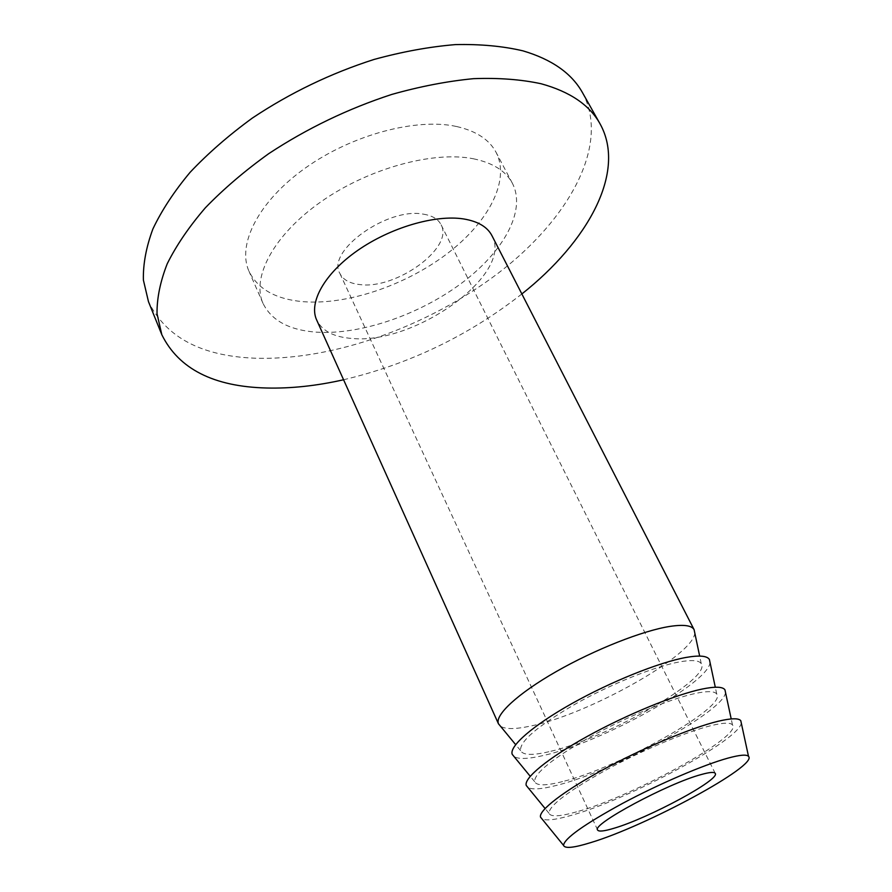 <?xml version="1.0" encoding="UTF-8"?>
<svg xmlns="http://www.w3.org/2000/svg" width="892" height="892" viewBox="0 0 892 892"><rect width="100%" height="100%" fill="white"/><g stroke="black" fill="none" stroke-linecap="round" stroke-linejoin="round"><path stroke-width="0.67" stroke-dasharray="4.46 3.34" d="M423.432 214.169C432.308 215.608 438.184 219.12 441.049 224.684C454.34 247.608 396.249 289.644 359.922 284.581C349.742 283.5 343.052 279.776 339.852 273.387C326.071 251.243 387.552 206.911 423.432 214.169M741.263 722.921C740.338 739.579 628.013 799.868 570.858 815.478C555.716 819.804 546.071 820.93 541.935 818.856M576.511 811.865C559.775 816.604 550.598 817.072 548.981 813.27C549.048 805.632 568.26 791.115 606.593 769.696C642.954 749.938 687.208 731.407 711.571 725.497C723.602 722.62 730.57 722.442 732.499 724.951C742.846 736 632.015 796.913 576.511 811.865M725.497 692.348C725.029 710.868 614.22 771.19 557.021 785.261C541.979 789.175 532.268 789.911 527.874 787.458M562.573 781.57C545.937 785.852 536.638 785.885 534.676 781.693C534.107 773.331 552.761 758.323 590.649 736.692C626.63 716.789 670.817 698.648 695.381 693.441C707.601 690.887 714.726 691.099 716.755 694.065C727.415 707.044 618.145 768.135 562.573 781.57M709.987 662.277C709.954 682.603 600.628 742.913 543.384 755.502C528.465 759.014 518.687 759.371 514.048 756.572M548.859 751.733C532.312 755.58 522.89 755.212 520.605 750.64C519.4 741.564 537.53 726.099 574.983 704.245C610.585 684.209 654.706 666.436 679.459 661.909C691.88 659.679 699.15 660.281 701.268 663.693C712.229 678.533 604.475 739.758 548.859 751.733M694.734 632.707C695.091 654.761 587.226 715.027 529.96 726.188C515.152 729.322 505.318 729.322 500.457 726.199M491.927 235.633C513.792 274.245 414.735 344.702 352.373 338.481C334.121 337.243 322.213 331.077 316.66 319.983M582.543 92.757C610.518 145.151 568.695 219.176 498.74 272.785C428.249 326.561 332.069 361.193 253.852 358.149C200.89 355.852 165.767 337.02 148.473 301.663M456.659 126.53C476.183 131.001 489.329 139.609 496.086 152.354C510.726 180.931 487.913 223 446.334 254.309C404.645 285.663 347.077 305.153 303.28 301.686C275.907 299.299 257.81 289.164 248.991 271.279C236.893 244.609 258.29 201.503 305.175 168.131C351.916 134.714 416.497 117.588 456.659 126.53M473.407 158.776C492.886 162.835 505.909 171.041 512.443 183.395C526.615 211.07 503.043 252.481 460.93 283.667C418.694 314.909 360.769 334.846 316.972 332.192C289.599 330.319 271.614 320.73 263.04 303.425C251.299 277.613 273.398 235.176 320.919 201.815C368.307 168.421 433.322 150.67 473.407 158.776M521.853 293.959C468.701 335.582 409.272 364.181 343.576 379.758M715.261 773.42L441.049 224.684M548.981 813.27L545.079 808.498M534.676 781.693L530.238 776.296M520.605 750.64L515.654 744.642M512.443 183.395L496.086 152.354M263.04 303.425L248.991 271.279M701.268 663.693L699.663 656.077M716.755 694.065L715.295 687.23M732.499 724.951L731.206 718.919M597.629 830.039L339.852 273.387"/><path stroke-width="1.34" d="M701.38 774.501C709.731 772.171 714.358 771.814 715.261 773.42C720.301 779.597 648.573 818.176 614.042 828.244C604.218 831.221 598.744 831.823 597.629 830.039C590.917 824.788 667.985 783.288 701.38 774.501M590.66 842.628C573.835 847.846 564.792 848.76 563.543 845.382C564.268 838.502 584.015 824.464 622.806 803.268C659.567 783.655 703.866 764.723 728.028 758.1C739.858 754.888 746.682 754.309 748.511 756.36C758.523 765.414 646.087 826.115 590.66 842.628M541.935 818.856L540.507 817.094C538.5 810.572 563.588 791.104 603.505 769.462C643.355 747.831 691.791 727.582 718.238 721.238C731.184 718.172 738.699 717.993 740.784 720.703L741.263 722.921M527.874 787.458L526.247 785.462C523.626 778.225 547.978 758.077 587.482 736.279C626.898 714.492 675.277 694.678 701.937 689.092C715.094 686.383 722.776 686.628 724.951 689.828L725.497 692.348M514.048 756.572L512.231 754.364C508.998 746.437 532.635 725.62 571.716 703.665C610.719 681.711 659.032 662.321 685.903 657.471C699.272 655.118 707.111 655.787 709.396 659.478L709.987 662.277M500.457 726.199L498.461 723.769C494.614 715.172 517.55 693.697 556.218 671.587C594.808 649.487 643.054 630.499 670.126 626.374C683.707 624.367 691.701 625.448 694.087 629.618L694.734 632.707M498.517 723.925L316.66 319.983C308.543 302.5 324.487 273.61 357.391 250.63C390.217 227.627 435.095 214.481 463.472 218.919C477.856 221.283 487.344 226.847 491.927 235.633L694.154 629.763M343.576 379.758C316.627 385.857 290.97 388.6 266.619 388.009C213.612 386.671 178.679 368.909 161.82 334.712L157.025 313.716C156.858 298.24 160.259 281.571 167.25 263.72C176.371 245.378 189.082 226.735 205.383 207.769C223.636 188.914 244.765 170.874 268.76 153.636C307.093 128.415 348.081 108.69 391.711 94.452C420.154 86.435 447.438 81.172 473.563 78.663C498.561 77.738 521.073 79.433 541.098 83.748C569.977 91.698 589.634 105.055 600.037 123.81C626.898 171.955 587.728 241.821 521.853 293.959M161.82 334.712L148.473 301.663L143.389 280.055C142.999 264.188 146.165 247.162 152.878 228.999C161.708 210.367 174.107 191.49 190.074 172.346C207.992 153.357 228.776 135.249 252.436 118.012C290.246 92.835 330.787 73.311 374.049 59.452C402.281 51.714 429.409 46.763 455.433 44.6C480.364 44.054 502.865 46.128 522.935 50.844C551.914 59.429 571.783 73.4 582.543 92.757L600.037 123.81M563.543 845.382L540.507 817.094M545.079 808.498L526.247 785.462M530.238 776.296L512.231 754.364M515.654 744.642L498.461 723.769M699.663 656.077L694.087 629.618M715.295 687.23L709.396 659.478M731.206 718.919L724.951 689.828M748.511 756.36L740.784 720.703"/></g></svg>
